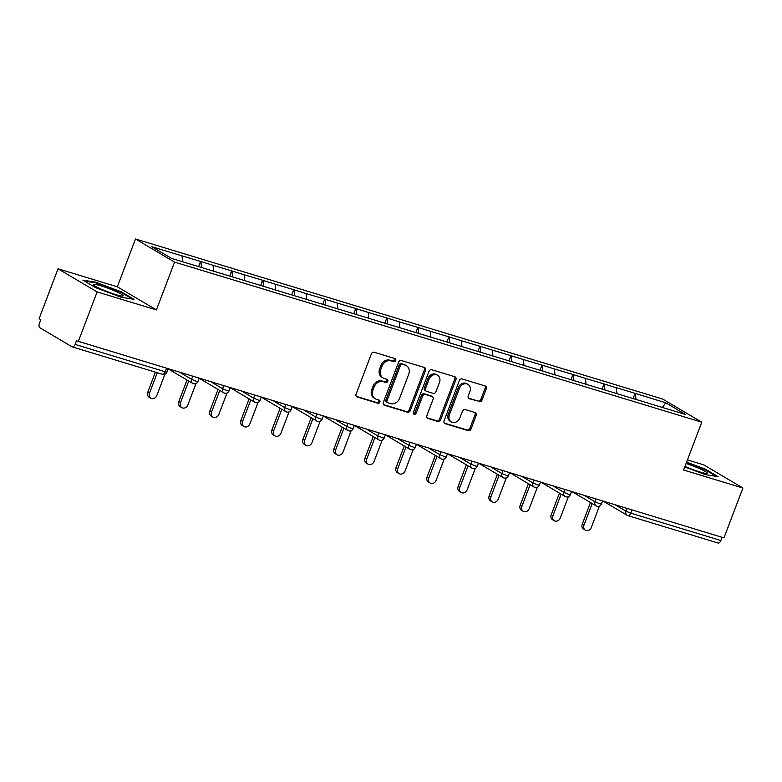 <?xml version="1.0" encoding="UTF-8"?>
<svg xmlns="http://www.w3.org/2000/svg" width="782" height="782" viewBox="0 0 782 782"><rect width="100%" height="100%" fill="white"/><g stroke="black" fill="none" stroke-linecap="round" stroke-linejoin="round"><path stroke-width="1.17" d="M395.692 360.531A1.681 1.417 120.6 0 0 394.92 358.557L374.167 352.252A2.405 2.023 120.6 0 0 371.372 353.894L356.084 394.128A2.405 2.023 120.6 0 0 357.188 396.953L377.941 403.258A1.681 1.417 120.6 0 0 379.123 400.13L376.435 399.309A7.693 6.481 120.6 0 1 375.243 398.781A7.693 6.481 120.6 0 1 372.906 390.267L374.177 386.914A7.693 6.481 120.6 0 1 383.151 381.655L385.829 382.466A1.681 1.417 120.6 0 0 387.022 379.338L384.333 378.527A7.693 6.481 120.6 0 1 383.131 377.999A7.693 6.481 120.6 0 1 380.805 369.475L382.075 366.123A7.693 6.481 120.6 0 1 391.039 360.864L393.727 361.685A1.681 1.417 120.6 0 0 395.692 360.531M383.131 377.999L381.997 377.325A7.693 6.481 120.6 0 1 379.661 368.801L380.942 365.448A7.693 6.481 120.6 0 1 389.905 360.189L392.593 361.01A1.681 1.417 120.6 0 0 394.46 358.42M356.328 396.366L376.797 402.583A1.681 1.417 120.6 0 0 378.674 399.993M375.243 398.781L374.099 398.106A7.693 6.481 120.6 0 1 371.773 389.592L373.043 386.24A7.693 6.481 120.6 0 1 382.007 380.981L384.695 381.792A1.681 1.417 120.6 0 0 386.572 379.202M479.2 401.723A2.405 2.023 120.6 0 0 482.005 400.081L486.287 388.791A2.405 2.023 120.6 0 0 485.182 385.966L462.142 378.967A2.405 2.023 120.6 0 0 459.337 380.609L444.059 420.843A2.405 2.023 120.6 0 0 445.163 423.668L468.203 430.667A2.405 2.023 120.6 0 0 471.008 429.025L476.189 415.389A2.405 2.023 120.6 0 0 475.085 412.564L465.222 409.572A2.405 2.023 120.6 0 0 462.416 411.215L459.845 417.969A6.432 5.415 120.6 0 1 451.351 421.928A6.432 5.415 120.6 0 1 449.406 414.802L459.464 388.312A6.432 5.415 120.6 0 1 467.959 384.363A6.432 5.415 120.6 0 1 469.914 391.489L468.232 395.897A2.405 2.023 120.6 0 0 469.337 398.732L478.056 401.049A2.405 2.023 120.6 0 0 480.862 399.407L485.153 388.116A2.405 2.023 120.6 0 0 484.899 385.878M156.41 309.916L117.329 286.798L58.044 268.793L97.124 291.911L156.41 309.916L174.582 262.097L701.777 422.192L683.615 470.011L742.9 488.017L723.956 537.879L76.47 340.766L75.092 344.412L165.207 371.782L166.429 368.576M97.124 291.911L78.18 341.783M425.555 370.355A2.405 2.023 120.6 0 0 424.45 367.52L401.41 360.522A2.405 2.023 120.6 0 0 398.605 362.164L383.327 402.398A2.405 2.023 120.6 0 0 384.431 405.232L407.471 412.222A2.405 2.023 120.6 0 0 410.276 410.579L425.555 370.355L424.421 369.681A2.405 2.023 120.6 0 0 424.167 367.432M431.772 369.749L454.821 376.748A2.405 2.023 120.6 0 1 455.926 379.573L440.637 419.807A2.405 2.023 120.6 0 1 437.842 421.449L427.979 418.448A2.405 2.023 120.6 0 1 426.874 415.623L433.072 399.309A2.405 2.023 120.6 0 0 431.967 396.484L425.428 394.49A2.405 2.023 120.6 0 0 422.622 396.132L416.171 413.121A1.681 1.417 120.6 0 1 413.434 412.29L428.976 371.391A2.405 2.023 120.6 0 1 431.772 369.749M174.582 262.097L135.491 238.979L662.696 399.074L701.777 422.192M633.107 398.566L635.082 393.356L616.177 387.618L617.076 393.796M635.082 393.356L665.756 402.779L685.589 414.499L171.512 258.392L151.688 246.672L182.03 255.88L182.577 261.755M198.608 266.623L200.583 261.423L182.03 255.88M200.583 261.423L213.066 265.303L213.613 271.276M229.644 276.046L231.619 270.846L213.066 265.303M231.619 270.846L244.101 274.726L244.649 280.699M260.68 285.469L262.654 280.269L244.101 274.726M262.654 280.269L275.137 284.149L275.684 290.122M291.715 294.892L293.69 289.692L275.137 284.149M293.69 289.692L306.173 293.582L306.72 299.555M322.751 304.315L324.726 299.115L306.173 293.582M324.726 299.115L337.198 303.005L337.756 308.978M353.787 313.738L355.761 308.538L337.198 303.005M355.761 308.538L368.234 312.429L368.791 318.401M384.822 323.171L386.797 317.961L368.234 312.429M386.797 317.961L399.27 321.852L399.827 327.824M415.858 332.594L417.832 327.384L399.27 321.852M417.832 327.384L430.305 331.275L430.862 337.247M446.893 342.017L448.868 336.817L430.305 331.275M448.868 336.817L461.341 340.698L461.898 346.67M477.929 351.441L479.904 346.24L461.341 340.698M479.904 346.24L492.377 350.121L492.934 356.093M508.965 360.864L510.939 355.663L492.377 350.121M510.939 355.663L523.412 359.554L523.969 365.526M540 370.287L541.975 365.086L523.412 359.554M541.975 365.086L554.448 368.977L555.005 374.949M571.036 379.71L573.011 374.51L554.448 368.977M573.011 374.51L585.483 378.4L586.041 384.373M602.072 389.143L604.046 383.933L585.483 378.4M604.046 383.933L616.519 387.823M604.388 384.138L604.936 390.013M573.353 374.715L573.9 380.58M542.317 365.292L542.864 371.157M511.281 355.869L511.829 361.734M480.246 346.436L480.793 352.311M449.21 337.013L449.758 342.887M418.175 327.59L418.722 333.464M387.139 318.166L387.686 324.041M356.103 308.743L356.651 314.608M325.068 299.32L325.615 305.185M294.032 289.897L294.579 295.762M262.996 280.464L263.544 286.339M231.961 271.041L232.508 276.916M200.925 261.618L201.473 267.493M58.044 268.793L39.1 318.665L40.811 319.682L39.423 323.318A3.675 1.945 -73.1 0 0 39.833 327.746L72.081 346.817A3.675 1.945 -73.1 0 0 72.315 346.915A3.675 1.945 -73.1 0 0 75.092 344.412M742.9 488.017L703.82 464.899L687.446 459.924M722.079 537.312L720.867 540.518A3.675 1.945 106.9 0 1 718.081 543.021A3.675 1.945 106.9 0 1 717.856 542.923M117.329 286.798L135.491 238.979M635.424 393.561L635.971 399.436M665.756 402.779L662.344 407.442M95.727 282.204L82.872 280.132L95.57 287.639L121.122 297.228L133.966 299.301L121.269 291.794L95.727 282.204L95.492 282.82M684.788 466.932L705.217 474.596L718.072 476.678L705.374 469.171L686.606 462.123M383.571 404.636L406.337 411.557A2.405 2.023 120.6 0 0 409.133 409.915L424.421 369.681M402.368 364.304A1.681 1.417 120.6 0 0 400.413 365.458L386.992 400.775A1.681 1.417 120.6 0 0 387.764 402.75L390.599 403.61A7.693 6.481 120.6 0 0 399.563 398.361L408.732 374.216A7.693 6.481 120.6 0 0 406.405 365.693A7.693 6.481 120.6 0 0 405.203 365.165L401.234 363.63A1.681 1.417 120.6 0 0 399.27 364.783L400.413 365.458M387.501 402.632L386.367 401.958A1.681 1.417 120.6 0 1 385.858 400.101L399.27 364.783M406.405 365.693L405.262 365.018A7.693 6.481 120.6 0 0 404.059 364.49L405.203 365.165M401.234 363.63L404.059 364.49M427.119 417.862L436.698 420.775A2.405 2.023 120.6 0 0 439.504 419.132L454.782 378.899A2.405 2.023 120.6 0 0 454.538 376.66M432.338 396.64L431.205 395.966A2.405 2.023 120.6 0 0 430.823 395.809L424.284 393.815A2.405 2.023 120.6 0 0 421.488 395.457L415.027 412.446L416.171 413.121M413.473 413.649A1.681 1.417 120.6 0 0 415.027 412.446M439.504 382.378A6.432 5.415 120.6 0 0 437.558 375.252A6.432 5.415 120.6 0 0 429.054 379.202L425.506 388.537A2.405 2.023 120.6 0 0 426.61 391.362L433.16 393.346A2.405 2.023 120.6 0 0 435.955 391.704L439.504 382.378M437.558 375.252L436.415 374.578A6.432 5.415 120.6 0 0 427.92 378.527L429.054 379.202M426.239 391.195L425.095 390.521A2.405 2.023 120.6 0 1 424.372 387.862L427.92 378.527M468.477 398.136L478.056 401.049M467.959 384.363L466.825 383.688A6.432 5.415 120.6 0 0 458.32 387.637L459.464 388.312M451.351 421.928L450.207 421.254A6.432 5.415 120.6 0 1 448.262 414.128L458.32 387.637M444.303 423.082L467.059 429.992A2.405 2.023 120.6 0 0 469.865 428.35L475.045 414.714A2.405 2.023 120.6 0 0 474.801 412.476M121.044 292.39L121.269 291.794M705.149 469.757L705.374 469.171M147.769 392.222L149.479 393.229A4.536 3.812 120.6 0 0 150.848 398.253L149.137 397.236A4.536 3.812 -59.4 0 1 147.769 392.222L155.393 372.144M150.848 398.253A4.536 3.812 120.6 0 0 156.84 395.467L164.934 374.158M149.479 393.229L157.27 372.721M178.804 401.645L180.515 402.652A4.536 3.812 120.6 0 0 181.883 407.676L180.173 406.66A4.536 3.812 -59.4 0 1 178.804 401.645L187.015 380.013M181.883 407.676A4.536 3.812 120.6 0 0 187.875 404.89L195.969 383.581M180.515 402.652L188.726 381.03M209.84 411.068L211.541 412.075A4.536 3.812 120.6 0 0 212.919 417.099L211.208 416.083A4.536 3.812 -59.4 0 1 209.84 411.068L218.051 389.436M212.919 417.099A4.536 3.812 120.6 0 0 218.911 414.313L227.005 393.004M211.541 412.075L219.762 390.453M240.876 420.491L242.576 421.498A4.536 3.812 120.6 0 0 243.955 426.522L242.244 425.516A4.536 3.812 -59.4 0 1 240.876 420.491L249.087 398.869M243.955 426.522A4.536 3.812 120.6 0 0 249.937 423.736L258.04 402.427M242.576 421.498L250.797 399.876M271.911 429.914L273.612 430.931A4.536 3.812 120.6 0 0 274.99 435.945L273.28 434.939A4.536 3.812 -59.4 0 1 271.911 429.914L280.122 408.292M274.99 435.945A4.536 3.812 120.6 0 0 280.973 433.16L289.066 411.85M273.612 430.931L281.833 409.299M302.947 439.337L304.648 440.354A4.536 3.812 120.6 0 0 306.026 445.369L304.315 444.362A4.536 3.812 -59.4 0 1 302.947 439.337L311.158 417.715M306.026 445.369A4.536 3.812 120.6 0 0 312.008 442.583L320.102 421.283M304.648 440.354L312.868 418.722M115.746 291.383A15.923 1.73 20.8 0 0 99.881 285.508A15.923 1.73 20.8 0 0 93.508 284.922A15.923 1.73 20.8 0 0 100.751 288.959A15.923 1.73 20.8 0 0 122.754 296.036A15.923 1.73 20.8 0 0 115.746 291.383M109.451 292.468A10.909 1.183 20.8 0 0 105.824 291.09M84.397 281.031L95.951 282.898L120.702 292.185L132.275 299.027M684.983 466.395A15.923 1.73 20.8 0 0 706.85 473.403A15.923 1.73 20.8 0 0 699.841 468.76A15.923 1.73 20.8 0 0 686.078 463.521M693.546 469.835A10.909 1.183 20.8 0 0 689.929 468.467M686.41 462.661L704.797 469.562L716.371 476.404M333.973 448.76L335.683 449.777A4.536 3.812 120.6 0 0 337.062 454.792L335.351 453.785A4.536 3.812 -59.4 0 1 333.973 448.76L342.193 427.138M337.062 454.792A4.536 3.812 120.6 0 0 343.044 452.016L351.138 430.706M335.683 449.777L343.904 428.145M365.008 458.193L366.719 459.2A4.536 3.812 120.6 0 0 368.097 464.215L366.387 463.208A4.536 3.812 -59.4 0 1 365.008 458.193L373.229 436.561M368.097 464.215A4.536 3.812 120.6 0 0 374.079 461.439L382.173 440.129M366.719 459.2L374.94 437.578M396.044 467.616L397.755 468.623A4.536 3.812 120.6 0 0 399.133 473.648L397.422 472.631A4.536 3.812 -59.4 0 1 396.044 467.616L404.265 445.984M399.133 473.648A4.536 3.812 120.6 0 0 405.115 470.862L413.209 449.552M397.755 468.623L405.975 447.001M427.08 477.04L428.79 478.046A4.536 3.812 120.6 0 0 430.168 483.071L428.458 482.054A4.536 3.812 -59.4 0 1 427.08 477.04L435.3 455.407M430.168 483.071A4.536 3.812 120.6 0 0 436.151 480.285L444.244 458.975M428.79 478.046L437.011 456.424M458.115 486.463L459.826 487.469A4.536 3.812 120.6 0 0 461.204 492.494L459.493 491.477A4.536 3.812 -59.4 0 1 458.115 486.463L466.336 464.84M461.204 492.494A4.536 3.812 120.6 0 0 467.186 489.708L475.28 468.398M459.826 487.469L468.047 465.847M489.151 495.886L490.861 496.902A4.536 3.812 120.6 0 0 492.24 501.917L490.529 500.91A4.536 3.812 -59.4 0 1 489.151 495.886L497.372 474.263M492.24 501.917A4.536 3.812 120.6 0 0 498.222 499.131L506.316 477.822M490.861 496.902L499.082 475.27M520.186 505.309L521.897 506.325A4.536 3.812 120.6 0 0 523.275 511.34L521.565 510.333A4.536 3.812 -59.4 0 1 520.186 505.309L528.407 483.687M523.275 511.34A4.536 3.812 120.6 0 0 529.258 508.554L537.351 487.254M521.897 506.325L530.118 484.693M551.222 514.732L552.933 515.749A4.536 3.812 120.6 0 0 554.311 520.763L552.6 519.756A4.536 3.812 -59.4 0 1 551.222 514.732L559.443 493.11M554.311 520.763A4.536 3.812 120.6 0 0 560.293 517.977L568.387 496.678M552.933 515.749L561.153 494.116M582.258 524.165L583.968 525.172A4.536 3.812 120.6 0 0 585.347 530.186L583.636 529.179A4.536 3.812 -59.4 0 1 582.258 524.165L590.478 502.533M585.347 530.186A4.536 3.812 120.6 0 0 591.329 527.41L599.423 506.101M583.968 525.172L592.189 503.54M162.206 374.187A3.675 1.945 -73.1 0 0 162.431 374.285A3.675 1.945 -73.1 0 0 165.207 371.782L166.937 372.076A3.675 3.675 0 0 1 162.431 374.285L72.315 346.915M631.954 509.942L630.742 513.148L720.867 540.518M615.346 504.898L626.05 511.233L630.742 513.148A3.675 1.945 106.9 0 1 627.966 515.651A3.675 1.945 106.9 0 1 627.731 515.553A3.675 3.089 -59.4 0 1 627.164 515.299A3.675 3.089 -59.4 0 1 626.05 511.233L627.096 508.466M180.847 372.955L191.551 379.29L192.607 376.523M196.243 381.205L191.551 379.29A3.675 3.089 -59.4 0 0 192.665 383.356A3.675 3.675 0 0 0 197.973 381.499L196.243 381.205M193.242 383.61A3.675 3.089 -59.4 0 1 192.665 383.356L168.99 369.358M211.883 382.378L222.587 388.713L223.642 385.946M242.919 391.802L253.622 398.136L254.678 395.379M273.954 401.234L284.658 407.559L285.713 404.802M304.99 410.658L315.693 416.982L316.739 414.225M336.025 420.081L346.729 426.405L347.775 423.649M367.061 429.504L377.765 435.838L378.811 433.072M398.097 438.927L408.8 445.261L409.846 442.495M429.132 448.35L439.836 454.684L440.882 451.918M460.168 457.773L470.872 464.107L471.917 461.351M491.204 467.206L501.907 473.53L502.953 470.774M522.239 476.629L532.943 482.953L533.989 480.197M553.275 486.052L563.978 492.377L565.024 489.62M584.31 495.475L595.014 501.809L596.06 499.043M227.279 390.629L222.587 388.713A3.675 3.089 -59.4 0 0 223.701 392.779A3.675 3.675 0 0 0 229.009 390.922L227.279 390.629M224.278 393.033A3.675 3.089 -59.4 0 1 223.701 392.779L200.026 378.781M258.314 400.052L253.622 398.136A3.675 3.089 -59.4 0 0 254.737 402.202A3.675 3.675 0 0 0 260.044 400.345L258.314 400.052M255.313 402.456A3.675 3.089 -59.4 0 1 254.737 402.202L231.061 388.204M289.35 409.475L284.658 407.559A3.675 3.089 -59.4 0 0 285.772 411.635A3.675 3.675 0 0 0 291.08 409.768L289.35 409.475M286.349 411.879A3.675 3.089 -59.4 0 1 285.772 411.635L262.097 397.627M320.385 418.898L315.693 416.982A3.675 3.089 -59.4 0 0 316.808 421.058A3.675 3.675 0 0 0 322.116 419.201L320.385 418.898M317.384 421.303A3.675 3.089 -59.4 0 1 316.808 421.058L293.133 407.051M351.421 428.331L346.729 426.405A3.675 3.089 -59.4 0 0 347.843 430.481A3.675 3.675 0 0 0 353.151 428.624L351.421 428.331M348.42 430.735A3.675 3.089 -59.4 0 1 347.843 430.481L324.168 416.474M382.457 437.754L377.765 435.838A3.675 3.089 -59.4 0 0 378.879 439.904A3.675 3.675 0 0 0 384.187 438.047L382.457 437.754M379.456 440.158A3.675 3.089 -59.4 0 1 378.879 439.904L355.204 425.907M413.492 447.177L408.8 445.261A3.675 3.089 -59.4 0 0 409.915 449.327A3.675 3.675 0 0 0 415.222 447.47L413.492 447.177M410.491 449.582A3.675 3.089 -59.4 0 1 409.915 449.327L386.24 435.33M444.528 456.6L439.836 454.684A3.675 3.089 -59.4 0 0 440.95 458.751A3.675 3.675 0 0 0 446.258 456.893L444.528 456.6M441.527 459.005A3.675 3.089 -59.4 0 1 440.95 458.751L417.275 444.753M475.564 466.023L470.872 464.107A3.675 3.089 -59.4 0 0 471.986 468.174A3.675 3.675 0 0 0 477.294 466.316L475.564 466.023M472.563 468.428A3.675 3.089 -59.4 0 1 471.986 468.174L448.311 454.176M506.599 475.446L501.907 473.53A3.675 3.089 -59.4 0 0 503.022 477.607A3.675 3.675 0 0 0 508.329 475.739L506.599 475.446M503.598 477.851A3.675 3.089 -59.4 0 1 503.022 477.607L479.346 463.599M537.635 484.869L532.943 482.953A3.675 3.089 -59.4 0 0 534.057 487.03A3.675 3.675 0 0 0 539.365 485.172L537.635 484.869M534.624 487.274A3.675 3.089 -59.4 0 1 534.057 487.03L510.382 473.022M568.67 494.302L563.978 492.377A3.675 3.089 -59.4 0 0 565.093 496.453A3.675 3.675 0 0 0 570.401 494.595L568.67 494.302M565.66 496.707A3.675 3.089 -59.4 0 1 565.093 496.453L541.418 482.445M599.706 503.725L595.014 501.809A3.675 3.089 -59.4 0 0 596.128 505.876A3.675 3.675 0 0 0 601.436 504.019L599.706 503.725M596.695 506.13A3.675 3.089 -59.4 0 1 596.128 505.876L572.453 491.878M389.905 360.189L391.039 360.864M380.942 365.448L382.075 366.123M379.661 368.801L380.805 369.475M384.695 381.792L385.829 382.466M382.007 380.981L383.151 381.655M373.043 386.24L374.177 386.914M371.773 389.592L372.906 390.267M376.797 402.583L377.941 403.258M356.484 396.542L357.188 396.953M392.593 361.01L393.727 361.685M409.133 409.915L410.276 410.579M406.337 411.557L407.471 412.222M383.727 404.812L384.431 405.232M385.858 400.101L386.992 400.775M454.782 378.899L455.926 379.573M439.504 419.132L440.637 419.807M436.698 420.775L437.842 421.449M427.275 418.038L427.979 418.448M430.823 395.809L431.967 396.484M424.284 393.815L425.428 394.49M421.488 395.457L422.622 396.132M424.372 387.862L425.506 388.537M468.633 398.312L469.337 398.732M448.262 414.128L449.406 414.802M475.045 414.714L476.189 415.389M469.865 428.35L471.008 429.025M467.059 429.992L468.203 430.667M444.459 423.257L445.163 423.668M485.153 388.116L486.287 388.791M480.862 399.407L482.005 400.081M603.489 501.301L627.164 515.299A3.675 3.675 0 0 0 627.966 515.651L718.081 543.021M168.081 369.075L166.937 372.076M199.117 378.498L197.973 381.499M230.143 387.931L229.009 390.922M261.178 397.354L260.044 400.345M292.214 406.777L291.08 409.768M323.249 416.2L322.116 419.201M354.285 425.623L353.151 428.624M385.321 435.046L384.187 438.047M416.356 444.469L415.222 447.47M447.392 453.902L446.258 456.893M478.428 463.325L477.294 466.316M509.463 472.748L508.329 475.739M540.499 482.171L539.365 485.172M571.534 491.595L570.401 494.595M602.57 501.018L601.436 504.019"/></g></svg>
